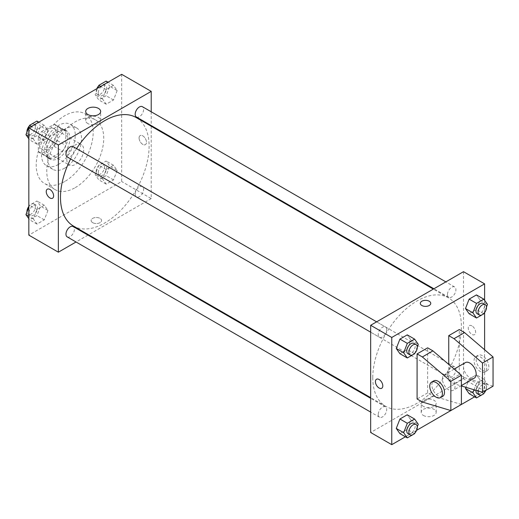 <?xml version="1.0" encoding="UTF-8"?>
<svg xmlns="http://www.w3.org/2000/svg" width="519" height="519" viewBox="0 0 519 519"><rect width="100%" height="100%" fill="white"/><g stroke="black" fill="none" stroke-linecap="round" stroke-linejoin="round"><path stroke-width="0.39" stroke-dasharray="2.6 1.95" d="M66.808 159.605A11.937 6.89 120 0 0 69.28 165.068A11.937 6.89 120 0 0 81.217 158.178A11.937 6.89 120 0 0 81.217 144.392A11.937 6.89 120 0 0 72.018 147.591A11.937 6.89 120 0 0 66.808 159.605M39.379 143.763A11.937 6.89 120 0 0 41.851 149.232A11.937 6.89 120 0 0 53.788 142.336A11.937 6.89 120 0 0 53.788 128.556A11.937 6.89 120 0 0 44.589 131.755A11.937 6.89 120 0 0 39.379 143.763M41.63 131.502L54.008 124.352A16.031 9.258 120 0 1 55.831 125.008A16.031 9.258 120 0 1 57.317 126.26L57.317 140.558A16.031 9.258 120 0 1 54.008 146.28L41.63 153.429A16.031 9.258 120 0 1 39.801 152.774A16.031 9.258 120 0 1 38.322 151.522L38.322 137.224A16.031 9.258 120 0 1 41.63 131.502L50.071 136.374L62.449 129.225L54.008 124.352M54.008 146.28L62.449 151.159L50.071 158.301L41.63 153.429M38.322 151.522L46.762 156.394L46.762 142.102L38.322 137.224M46.762 156.394A16.031 9.258 120 0 0 48.248 157.646A16.031 9.258 120 0 0 50.071 158.301M62.449 151.159A16.031 9.258 120 0 0 65.757 145.43L57.317 140.558M62.449 129.225A16.031 9.258 120 0 1 64.278 129.88A16.031 9.258 120 0 1 65.757 131.132L65.757 145.43M50.071 136.374A16.031 9.258 120 0 0 46.762 142.102M56.26 157.166A16.413 9.478 -60 0 1 48.053 157.977A16.413 9.478 -60 0 1 48.053 139.027A16.413 9.478 -60 0 1 64.466 129.549A16.413 9.478 -60 0 1 66.983 142.706A16.413 9.478 -60 0 1 56.26 157.166M58.368 158.386A16.413 9.478 120 0 0 69.092 143.925A16.413 9.478 120 0 0 66.575 130.769A16.413 9.478 120 0 0 53.931 135.167A16.413 9.478 120 0 0 46.762 151.684A16.413 9.478 120 0 0 50.161 159.197A16.413 9.478 120 0 0 58.368 158.386M65.757 131.132L57.317 126.26M58.368 164.478A23.874 13.786 -60 0 1 46.431 165.658A23.874 13.786 -60 0 1 46.431 138.093A23.874 13.786 -60 0 1 70.305 124.307A23.874 13.786 -60 0 1 73.964 143.439A23.874 13.786 -60 0 1 58.368 164.478M64.7 168.13A23.874 13.786 -60 0 1 52.763 169.311A23.874 13.786 -60 0 1 52.763 141.745A23.874 13.786 -60 0 1 76.637 127.966A23.874 13.786 -60 0 1 80.296 147.091A23.874 13.786 -60 0 1 64.7 168.13M64.7 181.533A40.287 23.258 -60 0 1 44.556 183.525A40.287 23.258 -60 0 1 44.556 137.01A40.287 23.258 -60 0 1 84.844 113.752A40.287 23.258 -60 0 1 91.02 146.034A40.287 23.258 -60 0 1 64.7 181.533M75.249 187.625A40.287 23.258 120 0 0 101.568 152.125A40.287 23.258 120 0 0 95.392 119.844A40.287 23.258 120 0 0 64.35 130.632A40.287 23.258 120 0 0 46.762 171.179A40.287 23.258 120 0 0 55.105 189.617A40.287 23.258 120 0 0 75.249 187.625M117.164 170.492L113.512 179.911L106.2 184.128L102.548 178.932L106.2 169.512L113.512 165.289L117.164 170.492L113.512 179.911L106.2 184.128L102.548 178.932L106.2 169.512L113.512 165.289L117.164 170.492L109.781 166.229L106.123 175.643L98.818 179.866L95.159 174.669L98.818 165.25L106.123 161.026L109.781 166.229M117.164 90.572L113.512 99.992L106.2 104.209L102.548 99.012L106.2 89.592L113.512 85.369L117.164 90.572L113.512 99.992L106.2 104.209L102.548 99.012L106.2 89.592L113.512 85.369L117.164 90.572L109.781 86.31L106.123 95.73L98.818 99.946L95.159 94.75L97.721 88.152M121.673 74.327L121.673 181.533L28.83 235.133M47.956 210.448L44.297 219.868L36.992 224.091L33.333 218.888L36.992 209.468L44.297 205.252L47.956 210.448L44.297 219.868L36.992 224.091L33.333 218.888L36.992 209.468L44.297 205.252L47.956 210.448L40.566 206.186L36.914 215.606L29.602 219.822L28.83 218.72M47.956 130.529L44.297 139.948L36.992 144.172L33.333 138.969L36.992 129.549L44.297 125.332L47.956 130.529L44.297 139.948L36.992 144.172L33.333 138.969L36.992 129.549L44.297 125.332L47.956 130.529L40.566 126.266L36.914 135.686L29.602 139.903L28.83 138.8M151.217 126.227L151.217 198.589L121.673 181.533M151.217 198.589L88.548 234.77M87.971 235.101L76.034 241.99M92.661 222.651A5.222 3.017 0 0 0 98.35 223.3A5.222 3.017 0 0 0 101.575 220.517A5.222 3.017 0 0 0 96.352 217.5A5.222 3.017 0 0 0 91.13 220.517A5.222 3.017 0 0 0 92.661 222.651A5.222 3.017 0 0 0 98.35 223.3A5.222 3.017 0 0 0 101.575 220.517A5.222 3.017 0 0 0 96.352 217.5A5.222 3.017 0 0 0 91.13 220.517A5.222 3.017 0 0 0 92.661 222.645M73.458 226.057A62.669 36.181 120 0 0 136.127 189.876A62.669 36.181 120 0 0 136.127 117.515M76.585 148.609A62.669 36.181 120 0 0 70.616 158.944M151.217 111.78L151.217 125.559M136.413 117.015A5.968 3.445 120 0 0 142.381 113.57A5.968 3.445 120 0 0 142.381 106.68M135.18 194.203A5.968 3.445 120 0 0 136.413 196.935A5.968 3.445 120 0 0 142.381 193.49A5.968 3.445 120 0 0 142.381 186.6A5.968 3.445 120 0 0 137.782 188.196A5.968 3.445 120 0 0 135.18 194.203M67.204 236.891A5.968 3.445 120 0 0 73.173 233.446A5.968 3.445 120 0 0 73.173 226.556M73.173 146.637A5.968 3.445 -60 0 1 74.405 149.368A5.968 3.445 -60 0 1 71.804 155.376A5.968 3.445 -60 0 1 67.204 156.972M139.079 137.976A5.222 3.017 -120 0 0 141.363 143.238A5.222 3.017 -120 0 0 145.385 144.632A5.222 3.017 -120 0 0 145.385 138.605A5.222 3.017 -120 0 0 140.162 135.589A5.222 3.017 -120 0 0 139.079 137.976A5.222 3.017 -120 0 0 141.356 143.238A5.222 3.017 -120 0 0 145.385 144.632A5.222 3.017 -120 0 0 145.385 138.605A5.222 3.017 -120 0 0 140.162 135.589A5.222 3.017 -120 0 0 139.079 137.983M47.32 189.188L47.32 189.188A5.222 3.017 60 0 1 51.342 190.59A5.222 3.017 60 0 1 53.626 195.845A5.222 3.017 60 0 1 52.542 198.239L52.542 198.239M87.893 123.6A7.487 4.321 180 0 1 85.7 120.544A7.487 4.321 180 0 1 93.186 116.224A7.487 4.321 180 0 1 100.673 120.544A7.487 4.321 180 0 1 96.047 124.541A7.487 4.321 180 0 1 87.893 123.6M372.772 377.67A62.669 36.181 120 0 0 385.753 406.358A62.669 36.181 120 0 0 448.422 370.177A62.669 36.181 120 0 0 448.422 297.815A62.669 36.181 120 0 0 400.13 314.605A62.669 36.181 120 0 0 372.772 377.67M386.7 329.669A5.968 3.445 -60 0 1 384.099 335.676A5.968 3.445 -60 0 1 379.499 337.279A5.968 3.445 -60 0 1 379.499 330.382A5.968 3.445 -60 0 1 385.468 326.938A5.968 3.445 -60 0 1 386.7 329.669M447.469 374.504A5.968 3.445 120 0 0 448.708 377.235A5.968 3.445 120 0 0 454.676 373.79A5.968 3.445 120 0 0 454.676 366.901A5.968 3.445 120 0 0 450.077 368.496A5.968 3.445 120 0 0 447.469 374.504M378.26 414.46A5.968 3.445 120 0 0 379.499 417.192A5.968 3.445 120 0 0 385.468 413.747A5.968 3.445 120 0 0 385.468 406.857A5.968 3.445 120 0 0 380.868 408.459A5.968 3.445 120 0 0 378.26 414.46M447.469 294.584A5.968 3.445 120 0 0 448.708 297.316A5.968 3.445 120 0 0 454.676 293.871A5.968 3.445 120 0 0 454.676 286.981A5.968 3.445 120 0 0 450.077 288.577A5.968 3.445 120 0 0 447.469 294.584M463.506 271.684L463.506 378.889L370.663 432.496M423.4 415.447A7.487 4.321 0 0 0 431.555 416.381A7.487 4.321 0 0 0 436.174 412.391A7.487 4.321 0 0 0 428.694 408.07A7.487 4.321 0 0 0 421.207 412.391A7.487 4.321 0 0 0 423.4 415.447M484.61 349.741L484.61 391.073L463.506 378.889M484.61 391.073L474.626 396.834M416.601 430.335L405.41 436.797M423.4 406.383A7.487 4.321 180 0 1 421.207 403.328A7.487 4.321 180 0 1 428.694 399.007A7.487 4.321 180 0 1 436.174 403.328A7.487 4.321 180 0 1 431.555 407.318A7.487 4.321 180 0 1 423.4 406.383M471.946 325.893A5.222 3.017 -120 0 0 469.338 325.634A5.222 3.017 -120 0 0 469.338 331.667A5.222 3.017 -120 0 0 474.561 334.684A5.222 3.017 -120 0 0 475.359 330.499A5.222 3.017 -120 0 0 471.946 325.893A5.222 3.017 60 0 1 475.359 330.499A5.222 3.017 60 0 1 474.561 334.684A5.222 3.017 60 0 1 469.338 331.667A5.222 3.017 60 0 1 469.338 325.64A5.222 3.017 60 0 1 471.946 325.893M484.61 300.28L484.61 312.542M420.306 303.356L420.306 303.356A5.222 3.017 0 0 0 423.53 306.145A5.222 3.017 0 0 0 429.219 305.49A5.222 3.017 0 0 0 430.751 303.356L430.751 303.356M381.718 388.283L381.718 388.283A5.222 3.017 -120 0 0 381.718 382.256A5.222 3.017 -120 0 0 376.496 379.24L376.496 379.24M474.022 389.756L476.526 383.314L469.137 379.052L465.926 387.33L469.137 379.052L476.448 374.828L480.101 380.031L476.448 389.451L469.137 393.668L476.448 389.451L480.101 380.031L487.49 384.294L484.058 393.136M480.101 300.112L476.448 294.909L480.101 300.112L476.448 309.532L469.137 313.748L476.448 309.532L480.101 300.112L487.49 304.374M410.892 340.068L407.24 334.872L410.892 340.068L407.24 349.488L399.928 353.711L407.24 349.488L410.892 340.068L418.275 344.331M410.892 419.988L407.24 414.791L410.892 419.988L407.24 429.408L399.928 433.631L407.24 429.408L410.892 419.988L418.275 424.25M493.05 386.201L464.563 377.67L459.289 374.627L448.74 380.719L448.74 364.403M459.289 374.627L459.289 329.552M461.397 404.47L432.911 395.945L427.637 392.896L427.637 347.821M427.637 392.896L417.088 398.988M465.361 362.606A8.953 5.171 -120 0 0 463.506 366.706A8.953 5.171 -120 0 0 467.418 375.717A8.953 5.171 -120 0 0 474.314 378.111M448.74 380.719L454.015 383.762L461.397 385.974M442.409 378.889A8.953 5.171 60 0 1 444.264 374.789A8.953 5.171 60 0 1 451.16 377.19A8.953 5.171 60 0 1 455.066 386.201A8.953 5.171 60 0 1 453.217 390.294A8.953 5.171 60 0 1 446.314 387.901A8.953 5.171 60 0 1 442.409 378.889M442.662 396.386A8.953 5.171 60 0 1 438.185 395.945A8.953 5.171 60 0 1 432.34 388.056A8.953 5.171 60 0 1 433.709 380.881M486.718 367.926A8.953 5.171 60 0 1 484.863 372.026A8.953 5.171 60 0 1 480.386 371.578A8.953 5.171 60 0 1 474.541 363.689A8.953 5.171 60 0 1 475.91 356.514A8.953 5.171 60 0 1 482.813 358.914A8.953 5.171 60 0 1 486.718 367.926M482.501 370.358A8.953 5.171 -120 0 0 486.978 370.806A8.953 5.171 -120 0 0 486.978 360.465A8.953 5.171 -120 0 0 478.025 355.301A8.953 5.171 -120 0 0 476.65 362.47A8.953 5.171 -120 0 0 482.501 370.358M464.563 377.67L454.015 383.762M432.911 395.945L422.362 402.037M36.914 121.07L40.566 126.266M29.038 132.922A5.968 3.445 120 0 0 30.277 135.654A5.968 3.445 120 0 0 36.246 132.209A5.968 3.445 120 0 0 36.246 125.319A5.968 3.445 120 0 0 31.646 126.915A5.968 3.445 120 0 0 29.038 132.922M44.297 139.948L36.914 135.686M36.992 144.172L29.602 139.903M33.333 138.969L28.83 136.367M36.992 129.549L31.503 126.383M44.297 125.332L38.815 122.166M26.949 132.137A5.968 3.445 120 0 0 28.162 134.434A5.968 3.445 120 0 0 34.131 130.989A5.968 3.445 120 0 0 34.131 124.099A5.968 3.445 120 0 0 29.382 125.864M106.123 81.107L109.781 86.31M98.253 92.966A5.968 3.445 120 0 0 99.486 95.697A5.968 3.445 120 0 0 105.454 92.252A5.968 3.445 120 0 0 105.454 85.356A5.968 3.445 120 0 0 100.855 86.958A5.968 3.445 120 0 0 98.253 92.966M113.512 99.992L106.123 95.73M106.2 104.209L98.818 99.946M102.548 99.012L95.159 94.75M106.2 89.592L100.712 86.426M113.512 85.369L108.023 82.203M96.839 88.665A5.968 3.445 120 0 0 96.138 91.746A5.968 3.445 120 0 0 97.377 94.477A5.968 3.445 120 0 0 103.346 91.033A5.968 3.445 120 0 0 103.346 84.143A5.968 3.445 120 0 0 98.591 85.907M28.83 207.204L29.602 205.206L36.914 200.983L40.566 206.186M29.038 212.842A5.968 3.445 120 0 0 30.277 215.573A5.968 3.445 120 0 0 36.246 212.128A5.968 3.445 120 0 0 36.246 205.239A5.968 3.445 120 0 0 31.646 206.834A5.968 3.445 120 0 0 29.038 212.842M44.297 219.868L36.914 215.606M36.992 224.091L29.602 219.822M33.333 218.888L28.83 216.287M36.992 209.468L29.602 205.206M44.297 205.252L36.914 200.983M26.949 212.057A5.968 3.445 120 0 0 28.162 214.353A5.968 3.445 120 0 0 34.131 210.909A5.968 3.445 120 0 0 34.131 204.019A5.968 3.445 120 0 0 28.83 206.458M98.253 172.885A5.968 3.445 120 0 0 99.486 175.617A5.968 3.445 120 0 0 105.454 172.172A5.968 3.445 120 0 0 105.454 165.276A5.968 3.445 120 0 0 100.855 166.878A5.968 3.445 120 0 0 98.253 172.885M113.512 179.911L106.123 175.643M106.2 184.128L98.818 179.866M102.548 178.932L95.159 174.669M106.2 169.512L98.818 165.25M113.512 165.289L106.123 161.026M96.138 171.666A5.968 3.445 120 0 0 97.377 174.397A5.968 3.445 120 0 0 103.346 170.952A5.968 3.445 120 0 0 103.346 164.062A5.968 3.445 120 0 0 98.746 165.658A5.968 3.445 120 0 0 96.138 171.666M417.282 346.9L414.843 353.173M407.986 353.724A5.968 3.445 120 0 0 413.954 350.28A5.968 3.445 120 0 0 413.954 343.383M414.623 353.75L407.24 349.488M486.491 306.943L484.058 313.217M477.195 313.761A5.968 3.445 120 0 0 483.163 310.317A5.968 3.445 120 0 0 483.163 303.427M483.831 313.794L476.448 309.532M417.282 426.819L414.843 433.093M407.986 433.644A5.968 3.445 120 0 0 413.954 430.193A5.968 3.445 120 0 0 413.954 423.303M414.623 433.67L407.24 429.408M476.526 383.314L483.831 379.097L487.49 384.294M477.195 393.681A5.968 3.445 120 0 0 483.163 390.236A5.968 3.445 120 0 0 483.163 383.346A5.968 3.445 120 0 0 478.803 384.702A5.968 3.445 120 0 0 475.988 390.34M483.831 393.713L476.448 389.451M469.137 379.052L476.448 374.828L480.101 380.031M483.831 379.097L476.448 374.828M485.816 390.379A5.968 3.445 120 0 0 485.271 384.566A5.968 3.445 120 0 0 481.132 385.714A5.968 3.445 120 0 0 478.181 390.995M41.851 149.232L69.28 165.068M53.788 128.556L81.217 144.392M66.575 130.769L64.466 129.549M50.161 159.197L48.053 157.977M64.278 129.88L55.831 125.008M48.248 157.646L39.801 152.774M76.637 127.966L70.305 124.307M52.763 169.311L46.431 165.658M95.392 119.844L84.844 113.752M55.105 189.617L44.556 183.525M100.673 120.544L100.673 111.481M85.7 120.544L85.7 111.481M448.422 297.815L433.333 289.102M385.753 406.358L370.663 397.645M370.663 332.179L379.499 337.279M376.632 321.838L385.468 326.938M454.676 366.901L142.381 186.6M448.708 377.235L136.413 196.935M385.468 406.857L370.663 398.313M379.499 417.192L370.663 412.092M454.676 286.981L445.84 281.882M448.708 297.316L433.91 288.772M436.174 412.391L436.174 403.328M421.207 412.391L421.207 403.328M454.183 369.061L444.264 374.789M461.397 385.572L453.217 390.294M478.025 355.301L475.91 356.514M486.978 370.806L484.863 372.026M36.246 125.319L34.131 124.099M30.277 135.654L28.162 134.434M105.454 85.356L103.346 84.143M99.486 95.697L97.377 94.477M36.246 205.239L34.131 204.019M30.277 215.573L28.162 214.353M105.454 165.276L103.346 164.062M99.486 175.617L97.377 174.397M485.271 384.566L483.163 383.346"/><path stroke-width="0.78" d="M76.034 241.99L58.368 252.189L28.83 235.133L28.83 127.927L121.673 74.327L151.217 91.383L151.217 111.78M88.548 234.77L87.971 235.101M70.616 158.944A62.669 36.181 120 0 0 60.483 197.369A62.669 36.181 120 0 0 73.458 226.057L370.663 397.645M433.333 289.102L136.127 117.515A62.669 36.181 120 0 0 76.585 148.609M151.217 125.559L151.217 126.227M58.368 252.189L58.368 144.983L151.217 91.383M445.84 281.882L142.381 106.68A5.968 3.445 120 0 0 137.782 108.276A5.968 3.445 120 0 0 135.18 114.284A5.968 3.445 120 0 0 136.413 117.015L433.91 288.772M370.663 398.313L73.173 226.556A5.968 3.445 120 0 0 68.573 228.152A5.968 3.445 120 0 0 65.965 234.16A5.968 3.445 120 0 0 67.204 236.891L370.663 412.092M370.663 332.179L67.204 156.972A5.968 3.445 -60 0 1 67.204 150.082A5.968 3.445 -60 0 1 73.173 146.637L376.632 321.838M58.368 144.983L28.83 127.927M87.893 114.537A7.487 4.321 180 0 1 85.7 111.481A7.487 4.321 180 0 1 93.186 107.161A7.487 4.321 180 0 1 100.673 111.481A7.487 4.321 180 0 1 96.047 115.471A7.487 4.321 180 0 1 87.893 114.537M53.619 195.845A5.222 3.017 60 0 1 52.542 198.239A5.222 3.017 60 0 1 47.32 195.222A5.222 3.017 60 0 1 47.32 189.188A5.222 3.017 60 0 1 51.342 190.59A5.222 3.017 60 0 1 53.619 195.845M52.542 198.239A5.222 3.017 60 0 1 47.32 195.222A5.222 3.017 60 0 1 47.32 189.188M405.41 436.797L391.767 444.673L370.663 432.496L370.663 325.283L463.506 271.684L484.61 283.867L484.61 300.28M474.626 396.834L416.601 430.335M484.61 312.542L484.61 349.741M429.219 305.49A5.222 3.017 180 0 1 423.53 306.145A5.222 3.017 180 0 1 420.306 303.356A5.222 3.017 180 0 1 425.528 300.339A5.222 3.017 180 0 1 430.751 303.356A5.222 3.017 180 0 1 429.219 305.49M391.767 444.673L391.767 337.467L370.663 325.283M391.767 337.467L484.61 283.867M430.751 303.356A5.222 3.017 0 0 0 425.528 300.345A5.222 3.017 0 0 0 420.306 303.356M376.496 379.24A5.222 3.017 -120 0 0 375.698 383.424A5.222 3.017 -120 0 0 379.104 388.024A5.222 3.017 60 0 1 375.691 383.424A5.222 3.017 60 0 1 376.496 379.24A5.222 3.017 60 0 1 381.718 382.256A5.222 3.017 60 0 1 381.718 388.283A5.222 3.017 60 0 1 379.104 388.024A5.222 3.017 -120 0 0 381.718 388.283M465.485 388.471L465.926 387.33L465.485 388.471L469.137 393.668L465.485 388.471L472.867 392.734L474.022 389.756M465.485 308.552L469.137 299.132L476.448 294.909L469.137 299.132L465.485 308.552L469.137 313.748L465.485 308.552L472.867 312.814L476.526 303.394L483.831 299.178L487.49 304.374L486.491 306.943M396.269 348.509L399.928 339.089L407.24 334.872L399.928 339.089L396.269 348.509L399.928 353.711L396.269 348.509L403.659 352.771L407.311 343.357L414.623 339.134L418.275 344.331L417.282 346.9M396.269 428.428L399.928 419.008L407.24 414.791L399.928 419.008L396.269 428.428L399.928 433.631L396.269 428.428L403.659 432.69L407.311 423.27L414.623 419.054L418.275 424.25L417.282 426.819M448.74 364.403L448.74 335.644L459.289 329.552L464.563 332.595L493.05 356.962L493.05 386.201L482.501 392.293L482.501 363.053L454.015 338.686L448.74 335.644M417.088 398.988L417.088 353.913L422.362 356.962L450.849 381.322L450.849 410.561L422.362 402.037L417.088 398.988M450.849 410.561L461.397 404.47L461.397 375.237L432.911 350.87L427.637 347.821L417.088 353.913M461.397 385.572L474.314 378.111A8.953 5.171 -120 0 0 474.314 367.776A8.953 5.171 -120 0 0 465.361 362.606L454.183 369.061M461.397 385.974L482.501 392.293M431.6 382.101L433.709 380.881A8.953 5.171 60 0 1 442.662 386.052A8.953 5.171 60 0 1 442.662 396.386L440.553 397.606A8.953 5.171 60 0 1 436.077 397.165A8.953 5.171 60 0 1 430.232 389.276A8.953 5.171 60 0 1 431.6 382.101A8.953 5.171 60 0 1 440.553 387.271A8.953 5.171 60 0 1 440.553 397.606M493.05 356.962L482.501 363.053M461.397 375.237L450.849 381.322M464.563 332.595L454.015 338.686M432.911 350.87L422.362 356.962M28.83 138.8L25.95 134.706L29.602 125.287L36.914 121.07L38.815 122.166M28.83 136.367L25.95 134.706M31.503 126.383L29.602 125.287M29.382 125.864A5.968 3.445 120 0 0 26.93 131.703A5.968 3.445 120 0 0 26.949 132.137M97.721 88.152L98.818 85.33L106.123 81.107L108.023 82.203M100.712 86.426L98.818 85.33M98.591 85.907A5.968 3.445 120 0 0 96.839 88.665M28.83 218.72L25.95 214.626L28.83 207.204M28.83 216.287L25.95 214.626M28.83 206.458A5.968 3.445 120 0 0 26.93 211.622A5.968 3.445 120 0 0 26.949 212.057M414.843 353.173L414.623 353.75L407.311 357.974L403.659 352.771M416.063 344.603L413.954 343.383A5.968 3.445 120 0 0 409.355 344.986A5.968 3.445 120 0 0 406.747 350.993A5.968 3.445 120 0 0 407.986 353.724L410.094 354.938A5.968 3.445 120 0 0 416.063 351.493A5.968 3.445 120 0 0 416.063 344.603A5.968 3.445 120 0 0 411.463 346.205A5.968 3.445 120 0 0 408.855 352.206A5.968 3.445 120 0 0 410.094 354.938M407.311 357.974L399.928 353.711M407.311 343.357L399.928 339.089M414.623 339.134L407.24 334.872M484.058 313.217L483.831 313.794L476.526 318.017L472.867 312.814M485.271 304.647L483.163 303.427A5.968 3.445 120 0 0 478.563 305.023A5.968 3.445 120 0 0 475.955 311.03A5.968 3.445 120 0 0 477.195 313.761L479.303 314.981A5.968 3.445 120 0 0 485.271 311.536A5.968 3.445 120 0 0 485.271 304.647A5.968 3.445 120 0 0 480.672 306.242A5.968 3.445 120 0 0 478.07 312.25A5.968 3.445 120 0 0 479.303 314.981M476.526 318.017L469.137 313.748M476.526 303.394L469.137 299.132M483.831 299.178L476.448 294.909M414.843 433.093L414.623 433.67L407.311 437.893L403.659 432.69M416.063 424.523L413.954 423.303A5.968 3.445 120 0 0 409.355 424.905A5.968 3.445 120 0 0 406.747 430.906A5.968 3.445 120 0 0 407.986 433.644L410.094 434.857A5.968 3.445 120 0 0 416.063 431.412A5.968 3.445 120 0 0 416.063 424.523A5.968 3.445 120 0 0 411.463 426.118A5.968 3.445 120 0 0 408.855 432.126A5.968 3.445 120 0 0 410.094 434.857M407.311 437.893L399.928 433.631M407.311 423.27L399.928 419.008M414.623 419.054L407.24 414.791M484.058 393.136L483.831 393.713L476.526 397.93L472.867 392.734M475.988 390.34A5.968 3.445 120 0 0 475.955 390.95A5.968 3.445 120 0 0 477.195 393.681L479.303 394.901A5.968 3.445 120 0 0 485.816 390.379M476.526 397.93L469.137 393.668M478.181 390.995A5.968 3.445 120 0 0 478.07 392.169A5.968 3.445 120 0 0 479.303 394.901"/></g></svg>
